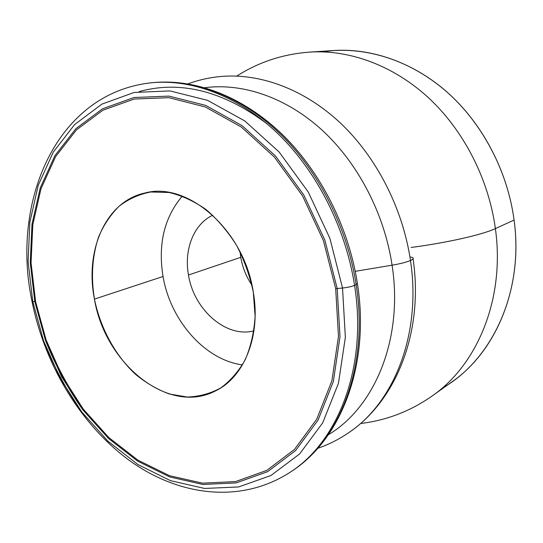 <?xml version="1.0" encoding="UTF-8"?>
<svg xmlns="http://www.w3.org/2000/svg" width="543" height="543" viewBox="0 0 543 543"><rect width="100%" height="100%" fill="white"/><g stroke="black" fill="none" stroke-linecap="round" stroke-linejoin="round"><path stroke-width="0.81" d="M220.763 76.495C259.812 73.027 303.937 88.937 340.251 122.881C376.401 156.981 402.743 208.145 410.467 260.497C412.945 259.371 413.752 258.454 412.904 257.735C413.752 258.454 412.945 259.371 410.467 260.497C421.735 334.379 393.777 403.388 347.839 433.28C393.777 403.388 421.735 334.379 410.467 260.497C406.476 262.208 400.347 263.769 392.08 265.188L355.251 271.337L392.08 265.188C403.524 338.846 374.785 407.175 328.406 434.692C374.785 407.175 403.524 338.846 392.08 265.188C400.347 263.769 406.476 262.208 410.467 260.497C402.743 208.145 376.401 156.981 340.251 122.881C303.937 88.937 259.812 73.027 220.763 76.495C209.367 77.547 198.446 80.004 188 83.853M410.739 256.988L412.904 257.735M441.819 388.421C491.754 360.484 524.178 292.331 514.085 220.051C523.364 287.098 496.288 351.267 451.932 381.892L432.235 395.908C477.555 364.645 505.207 298.304 495.386 228.61C482.523 234.691 447.018 242.769 411.139 247.465C447.018 242.769 482.523 234.691 495.386 228.61L514.085 220.051C507.664 172.077 483.589 125.576 449.489 94.272C415.232 63.117 372.688 48.015 333.904 50.513L321.938 51.843C361.794 45.612 407.101 58.393 444.106 89.52C480.949 120.804 507.345 169.552 514.085 220.051L495.386 228.61C505.207 298.304 477.555 364.645 432.235 395.908C410.365 411.234 386.487 420.425 360.6 423.486M357.362 283.215L356.147 284.688C369.05 365.466 340.223 439.715 292.514 470.652C340.223 439.715 369.05 365.466 356.147 284.688C347.289 227.49 318.66 171.221 280.066 133.734C241.309 96.396 194.808 78.905 154.273 82.516C194.808 78.905 241.309 96.396 280.066 133.734C318.66 171.221 347.289 227.49 356.147 284.688L354.565 285.394L356.147 284.688L357.362 283.215C348.531 226.696 320.302 171.323 281.905 134.067C243.393 97.027 196.403 78.837 154.273 82.516L152.352 82.685C192.928 79.074 239.49 96.613 278.321 134.046C316.983 171.636 345.674 228.053 354.565 285.394C351.654 286.575 347.642 287.451 342.538 288.014L345.355 337.42L338.452 383.304L322.698 422.861L299.553 454.023L270.855 475.546L238.547 486.962L204.514 488.449L170.468 480.65L137.881 464.523L107.989 441.221L81.783 411.988L60.097 378.084L43.576 340.821L32.77 301.521L31.942 300.985M357.464 283.846C370.027 363.464 342.015 438.174 292.514 470.652L290.919 471.731C338.676 440.767 367.516 366.369 354.565 285.394C345.674 228.053 316.983 171.636 278.321 134.046C239.49 96.613 192.928 79.074 152.352 82.685C56.133 92.283 10.67 201.894 32.017 301.379L32.77 301.521L43.576 340.821C53.621 366.294 66.355 390.01 81.783 411.988L107.989 441.221L137.881 464.523L170.468 480.65L204.514 488.449L238.547 486.962L270.855 475.546L299.553 454.023L322.698 422.861L338.452 383.304L345.355 337.42L342.538 288.014L337.203 288.543L340.006 336.694L333.354 381.451L318.076 420.078L295.589 450.561L267.651 471.663L236.157 482.917L202.939 484.471L169.667 476.93L137.786 461.224L108.512 438.466L82.841 409.856L61.59 376.666L45.402 340.169L34.82 301.664L32.77 301.521L34.82 301.664L45.402 340.169C55.243 365.12 67.726 388.347 82.841 409.856L108.512 438.466L137.786 461.224L169.667 476.93L202.939 484.471L236.157 482.917L267.651 471.663L295.589 450.561L318.076 420.078L333.354 381.451L340.006 336.694L337.203 288.543L335.683 288.652L338.472 336.409L331.895 380.813L316.766 419.148L294.482 449.414L266.783 470.394L235.54 481.593L202.573 483.168L169.538 475.709L137.881 460.131L108.804 437.543L83.303 409.144L62.187 376.17L46.107 339.911L35.594 301.664L34.82 301.664L35.594 301.664L31.06 262.771L32.811 224.632L41.003 188.72L55.63 156.594L76.454 129.879L102.946 110.188L134.202 99.036L168.9 97.686L205.295 106.957L241.268 127.008L274.466 157.165L302.546 195.874L323.458 240.705L335.683 288.652L337.203 288.543L324.884 240.196L303.795 194.991L275.471 155.977L241.988 125.589L205.722 105.41L169.036 96.104L134.067 97.502L102.586 108.776L75.911 128.643L54.952 155.576L40.236 187.939L32.003 224.103L30.252 262.507L34.82 301.664L30.252 262.507L32.003 224.103L40.236 187.939L54.952 155.576L75.911 128.643L102.586 108.776L134.067 97.502L169.036 96.104L205.722 105.41L241.988 125.589L275.471 155.977L303.795 194.991L324.884 240.196L337.203 288.543L342.538 288.014L329.906 238.404L308.254 192.018L279.15 152.02L244.764 120.919L207.528 100.326L169.905 90.912L134.087 92.473L101.874 104.134L74.615 124.571L53.221 152.189L38.22 185.326L29.845 222.304L28.087 261.536L32.77 301.521L28.087 261.536L29.845 222.304L38.22 185.326L53.221 152.189L74.615 124.571L101.874 104.134L134.087 92.473L169.905 90.912L207.528 100.326L244.764 120.919L279.15 152.02L308.254 192.018L329.906 238.404L342.538 288.014C347.642 287.451 351.654 286.575 354.565 285.394C367.516 366.369 338.676 440.767 290.919 471.731C240.916 504.657 178.321 495.759 129.614 460.6C80.663 424.864 44.757 364.889 32.017 301.379L32.58 300.571M94.441 299.112L163.043 276.496C157.843 244.194 164.264 217.397 182.319 196.104C164.264 217.397 157.843 244.194 163.043 276.496L94.441 299.112C104.88 363.511 168.384 415.755 215.578 390.872C244.065 377.29 261.02 336.239 253.309 292.222C244.214 230.198 187.668 181.165 145.09 192.969C105.783 201.215 84.613 250.466 94.441 299.112C90.837 276.855 92.229 256.099 98.609 236.857C103.747 224.897 110.582 214.682 119.121 206.218C128.521 198.989 139.062 194.251 150.75 191.998L169.063 192.5C181.688 195.453 194.021 201.141 206.055 209.557C217.6 219.44 227.775 231.372 236.572 245.361C244.309 260.212 249.882 275.83 253.309 292.222L255.108 316.44C254.083 332.167 250.832 346.509 245.348 359.466C238.723 371.29 230.51 380.786 220.709 387.96C210.243 393.627 199.091 396.655 187.24 397.028L169.402 394.014C157.558 389.677 146.332 383.161 135.709 374.473C115.279 355.55 100.38 328.169 94.441 299.112M188.482 275.023L240.766 257.328L240.074 251.864L240.766 257.328L188.482 275.023C193.831 309.659 226.193 338.289 253.934 330.836C226.193 338.289 193.831 309.659 188.482 275.023C183.805 249.678 193.702 224.076 212.761 215.232C193.702 224.076 183.805 249.678 188.482 275.023M236.843 76.02C258.835 62.024 283.147 54.049 309.781 52.101C349.407 49.556 393.105 65.262 428.434 97.713C463.607 130.313 488.591 178.749 495.386 228.61C488.591 178.749 463.607 130.313 428.434 97.713C393.105 65.262 349.407 49.556 309.781 52.101L333.904 50.513M204.813 87.688C242.667 82.794 286.12 97.299 322.128 130.157C357.986 163.165 384.342 213.562 392.08 265.188C384.342 213.562 357.986 163.165 322.128 130.157C286.12 97.299 242.667 82.794 204.813 87.688M251.945 285.19C246.244 276.74 242.517 267.455 240.766 257.328C242.517 267.455 246.244 276.74 251.945 285.19M242.443 364.903C204.752 359.914 170.393 320.377 163.043 276.496C170.393 320.377 204.752 359.914 242.443 364.903M139.184 91.577C180.581 80.174 223.282 90.993 267.292 124.035M35.594 301.664L46.107 339.911C55.888 364.699 68.282 387.777 83.303 409.144L108.804 437.543L137.881 460.131L169.538 475.709L202.573 483.168L235.54 481.593L266.783 470.394L294.482 449.414L316.766 419.148L331.895 380.813L338.472 336.409L335.683 288.652L323.458 240.705L302.546 195.874L274.466 157.165L241.268 127.008L205.295 106.957L168.9 97.686L134.202 99.036L102.946 110.188L76.454 129.879L55.63 156.594L41.003 188.72L32.811 224.632L31.06 262.771L35.594 301.664M317.804 448.287C328.332 444.669 338.343 439.667 347.839 433.28C397.15 400.625 423.798 330.538 413.06 258.814"/></g></svg>
